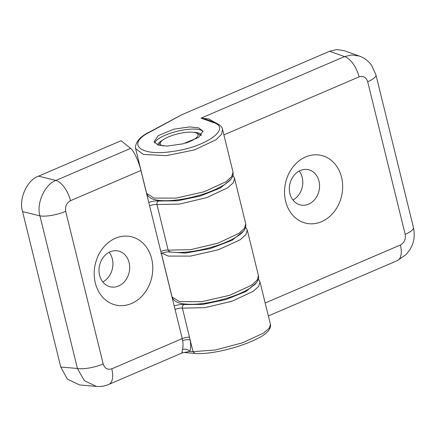 <?xml version="1.0" encoding="UTF-8"?>
<svg xmlns="http://www.w3.org/2000/svg" width="436" height="436" viewBox="0 0 436 436"><rect width="100%" height="100%" fill="white"/><g stroke="black" fill="none" stroke-linecap="round" stroke-linejoin="round"><path stroke-width="0.65" d="M131.514 303.5A35.038 29.005 102.1 0 0 151.679 258.788A35.038 29.005 102.1 0 0 115.486 238.252A35.038 29.005 102.1 0 0 95.321 282.969A35.038 29.005 102.1 0 0 131.514 303.5M118.548 286A18.35 15.195 102.1 0 0 129.694 267.284A18.35 15.195 102.1 0 0 118.205 250.967A18.35 15.195 102.1 0 0 110.15 251.823A18.35 15.195 102.1 0 0 99.005 270.538A18.35 15.195 102.1 0 0 110.493 286.855A18.35 15.195 102.1 0 0 118.548 286M102.782 281.918A18.35 15.195 102.1 0 0 109.142 252.302M258.39 278.996L259.992 281.896L258.75 286.294L253.256 291.313L232.115 301.205L204.92 307.658L182.412 308.132L190.14 339.927C190.897 344.342 190.821 348.157 189.905 351.378L182.09 352.969L108.782 384.421C104.836 386.105 100.727 386.77 96.454 386.421L84.306 380.655L77.428 368.48L39.943 215.869L22.574 211.585C18.432 199.203 27.206 179.741 38.553 176.149L121.104 140.724L130.615 148.382C133.52 150.148 139.035 161.969 140.921 170.481L70.49 200.702C66.566 202.925 64.969 206.468 65.694 211.335L103.179 363.946C104.754 368.442 107.621 370.071 111.785 368.829L182.232 338.598L140.921 170.481M182.259 352.081C181.828 353.978 181.888 353.138 182.428 349.568C183.164 347.051 183.24 344.075 182.657 340.641A5.559 2.076 -10 0 1 190.14 339.927L193.023 351.65L215.477 349.972L242.465 342.827L263.48 333.109L269.159 328.33L270.462 324.515L259.992 281.896M96.443 386.416L79.575 384.933L67.406 379.167L60.746 367.014L77.428 368.48A19.467 5.526 -13.8 0 0 103.179 363.946M22.574 211.585L60.746 367.014M65.694 211.335A19.467 5.526 -13.8 0 1 39.943 215.869C36.128 203.568 44.908 184.106 55.928 180.428A19.467 9.418 66.8 0 1 70.49 200.702M182.657 340.641L182.232 338.598A5.559 1.581 -13.8 0 1 189.578 337.3M108.782 384.421A19.467 9.418 -113.2 0 0 111.785 368.829M148.769 202.429A8.344 2.371 166.2 0 1 158.486 200.996L177.294 200.849L200.484 195.966L220.485 187.932L230.748 179.387M174.209 306.001A8.344 2.371 166.2 0 1 183.927 304.568L202.729 304.421L225.924 299.532L245.92 291.504L256.183 282.959M184.711 352.55L194.93 353.449L193.023 351.65L189.905 351.378A5.559 4.028 16.2 0 0 182.428 349.568M185.404 143.177A19.467 5.526 -13.8 0 0 191.938 140.534A19.467 5.526 -13.8 0 0 196.8 133.203A19.467 5.526 -13.8 0 0 166.329 137.918A19.467 5.526 -13.8 0 0 160.688 142.071A19.467 5.526 -13.8 0 0 163.751 146M158.6 145.204A22.247 6.317 166.2 0 1 158.693 145.068L160.688 142.071M196.8 133.203L199.96 134.931A22.247 6.317 166.2 0 1 200.865 135.607M154.611 143.013A25.026 7.107 166.2 0 1 172.71 132.511A25.026 7.107 166.2 0 1 199.007 129.552A25.026 7.107 166.2 0 1 202.996 131.732M201.323 135.138A22.525 6.398 -13.8 0 0 197.568 132.746A22.525 6.398 -13.8 0 0 193.737 132.326M162.999 139.874A22.525 6.398 -13.8 0 0 157.603 144.888M198.593 127.852L189.834 126.903L173.86 129.165L158.29 135.601L154.006 141.842L158.333 145.128L167.097 146.076L183.066 143.82L198.636 137.378L202.92 131.138L198.593 127.852M321.55 221.673A34.76 28.776 -77.9 0 1 285.645 201.301A34.76 28.776 -77.9 0 1 305.652 156.944A34.76 28.776 -77.9 0 1 341.557 177.31A34.76 28.776 -77.9 0 1 321.55 221.673M300.317 170.514A18.072 14.96 102.1 0 0 289.341 188.946A18.072 14.96 102.1 0 0 300.655 205.013A18.072 14.96 102.1 0 0 308.584 204.173A18.072 14.96 102.1 0 0 319.566 185.736A18.072 14.96 102.1 0 0 308.247 169.669A18.072 14.96 102.1 0 0 300.317 170.514M143.319 154.437L135.64 148.671L146.61 193.339L154.033 198.08L176.231 198.102L204.015 191.796L225.962 181.758L231.707 176.613L233.026 172.116L222.562 129.497L221.493 134.31L216.103 139.705L194.391 149.924L166.443 155.641L143.319 154.437M182.057 114.635L329.589 51.274L336.647 49.579L344.173 50.658L359.771 56.222M182.401 114.423L150.987 131.503C125.372 143.569 139.52 156.747 172.787 151.412C205.596 147.308 232.344 128.162 213.269 122.505L201.061 118.151L208.68 118.892L215.439 122.707M222.529 129.372L222.562 129.497C222.164 126.772 219.564 124.424 214.757 122.451L213.269 122.505M299.172 171.065A18.072 14.96 -77.9 0 1 292.954 200.02M214.757 122.451L207.029 119.698L201.061 118.151L344.527 56.593L351.721 54.952L359.329 56.059C364.311 57.884 368.371 60.947 371.51 65.237L375.925 74.812A19.467 5.526 166.2 0 1 367.695 81.75C366.12 77.254 363.253 75.624 359.09 76.867L223.881 134.882M329.589 51.274L344.527 56.593A19.467 9.418 66.8 0 1 359.09 76.867M375.925 74.812L413.41 227.429A19.467 5.526 166.2 0 1 405.18 234.361L367.695 81.75M413.41 227.429C414.887 234.541 414.271 240.917 411.568 246.547L409.807 249.817L405.971 254.695L397.387 260.586A19.467 9.418 -113.2 0 0 400.384 244.994C404.308 242.77 405.905 239.222 405.18 234.361M167.506 251.883L185.273 253.098L209.852 248.705L232.017 240.35L243.468 231.167M234.552 178.329L233.309 182.722L227.815 187.747L206.675 197.633L179.485 204.086L156.971 204.56L168.165 250.133L190.674 249.659L217.869 243.206L239.01 233.315L244.503 228.295L245.746 223.897L234.552 178.329L232.955 175.425M38.553 176.149L55.928 180.428L130.615 148.382M174.961 309.059A2.78 1.346 66.8 0 1 175.065 309.429L175.054 309.435A5.559 1.581 -13.8 0 1 182.412 308.132C182.166 306.508 182.668 305.32 183.927 304.568M160.895 251.79A2.78 1.346 66.8 0 0 160.819 251.43A5.559 1.581 166.2 0 1 168.165 250.133L169.86 251.899C180.847 253.458 194.985 251.839 212.256 247.043C220.044 244.754 226.818 242.111 232.573 239.108C240.023 235.026 246.678 230.595 245.746 223.897M158.486 200.996C157.233 201.748 156.726 202.936 156.971 204.56A5.559 1.581 -13.8 0 0 149.624 205.857A2.78 1.346 66.8 0 0 149.521 205.487M258.466 275.683L258.624 277.683C258.297 280.217 256.957 282.528 254.602 284.621L250.319 287.945C236.797 297.167 206.659 305.08 188.477 304.241C181.741 303.865 174.34 303.124 172.051 296.905L179.474 301.652L201.672 301.674L229.456 295.368L251.403 285.324L257.147 280.185L258.466 275.683L247.272 230.11M245.675 227.21L247.272 230.115L245.953 234.612L240.209 239.756L218.262 249.795L190.478 256.101L168.28 256.079L161.843 253.103M265.181 303.009L400.384 244.994M135.64 148.665L135.438 147.248C136.097 141.084 141.051 135.869 150.295 131.59L150.987 131.503M194.93 353.449C210.452 354.817 239.822 347.579 256.924 338.816C265.998 334.51 270.549 329.965 270.576 325.185L270.462 324.515M160.808 253.485C164.595 252.161 167.615 251.632 169.86 251.899M172.051 296.905L161.336 253.283M268.358 315.953L397.387 260.586M150.295 131.59L182.264 114.488M233.026 172.116L233.184 174.117C232.857 176.645 231.516 178.956 229.162 181.049L224.883 184.374C214.436 190.892 200.871 195.72 184.183 198.87C176.269 200.277 169.217 200.876 163.037 200.674C156.301 200.298 148.899 199.557 146.61 193.333"/></g></svg>
